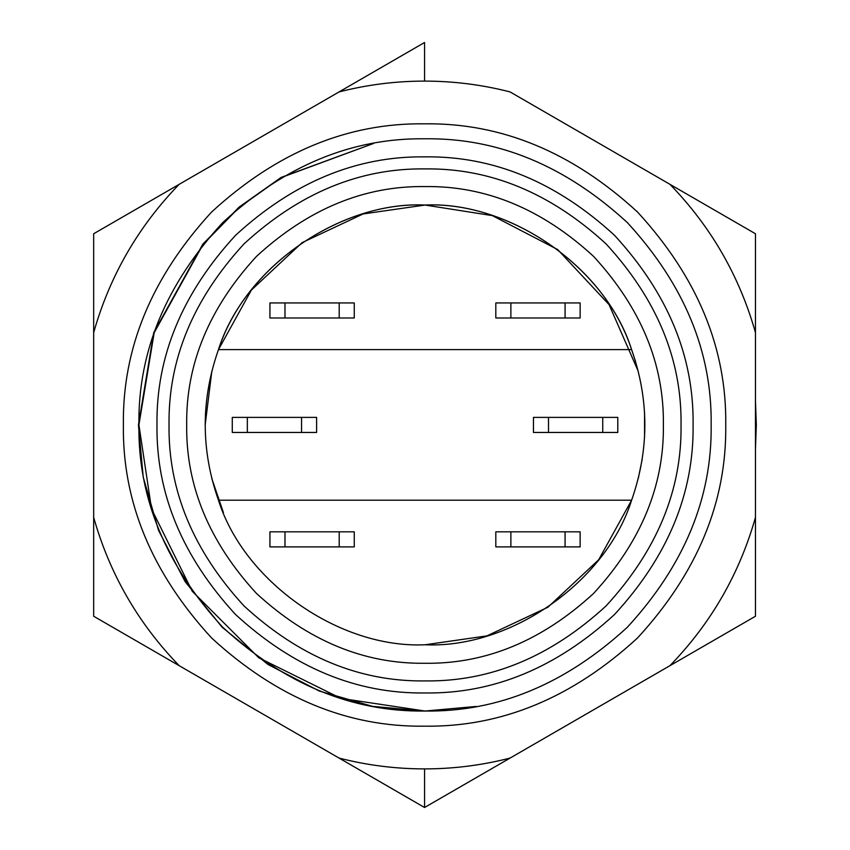 <?xml version="1.0" encoding="UTF-8"?>
<svg xmlns="http://www.w3.org/2000/svg" width="850" height="850" viewBox="0 0 850 850"><rect width="100%" height="100%" fill="white"/><g stroke="black" fill="none" stroke-linecap="round" stroke-linejoin="round"><path stroke-width="1.27" d="M179.18 665.678C138.221 623.454 109.714 574.026 93.67 517.395L93.67 616.25L179.18 665.678L93.67 616.25L93.67 332.605C109.714 275.974 138.221 226.546 179.18 184.322L93.67 233.75L93.67 332.605L93.67 233.75L339.044 91.927C367.094 84.724 395.601 81.122 424.564 81.101L424.564 42.5L339.044 91.927L424.564 42.5L424.564 81.101C453.528 81.122 482.024 84.724 510.085 91.927L669.938 184.322C710.908 226.546 739.415 275.974 755.459 332.605L755.459 233.75L669.938 184.322L755.459 233.75L755.459 517.395C739.415 574.026 710.908 623.454 669.938 665.678L755.459 616.25L755.459 517.395L755.459 616.25L510.085 758.072C482.024 765.276 453.528 768.878 424.564 768.899C395.601 768.878 367.094 765.276 339.044 758.072L424.564 807.5L424.564 768.899L424.564 807.5L510.085 758.072L424.564 807.5L179.18 665.678L339.044 758.072C367.094 765.276 395.601 768.878 424.564 768.899C453.528 768.878 482.024 765.276 510.085 758.072L669.938 665.678C710.908 623.454 739.415 574.026 755.459 517.395L755.459 332.605C739.415 275.974 710.908 226.546 669.938 184.322L510.085 91.927C482.024 84.724 453.528 81.122 424.564 81.101C395.601 81.122 367.094 84.724 339.044 91.927L179.18 184.322C138.221 226.546 109.714 275.974 93.67 332.605L93.67 517.395C109.714 574.026 138.221 623.454 179.18 665.678M725.741 425C726.782 501.872 697.372 572.857 637.532 637.968C572.422 697.808 501.426 727.218 424.564 726.176C347.692 727.218 276.707 697.808 211.597 637.968C151.757 572.857 122.347 501.872 123.377 425C122.347 348.128 151.757 277.142 211.597 212.032C276.707 152.192 347.692 122.782 424.564 123.824C501.426 122.782 572.422 152.192 637.532 212.032C697.372 277.142 726.782 348.128 725.741 425C726.782 348.128 697.372 277.142 637.532 212.032C572.422 152.192 501.426 122.782 424.564 123.824C347.692 122.782 276.707 152.192 211.597 212.032C151.757 277.142 122.347 348.128 123.377 425C122.347 501.872 151.757 572.857 211.597 637.968C276.707 697.808 347.692 727.218 424.564 726.176C501.426 727.218 572.422 697.808 637.532 637.968C697.372 572.857 726.782 501.872 725.741 425M373.543 143.459L281.169 177.406L239.094 207.124L202.799 244.205L153.744 332.679L138.444 425L143.214 477.062L158.525 530.315L185.077 581.57L222.243 627.321L267.994 664.487L319.239 691.029L372.502 706.35L424.564 711.121L476.053 706.456L424.564 711.121L372.502 706.35L319.239 691.029L267.994 664.487L222.243 627.321L185.077 581.57L158.525 530.315L143.214 477.062L138.444 425L153.744 332.679L202.799 244.205L239.094 207.124L281.169 177.406L373.543 143.459L281.308 177.512L239.317 207.251L203.107 244.322L154.179 332.711L138.911 424.915L151.544 508.98L192.185 591.186L258.772 657.773L340.967 698.403L425.032 711.036L476.053 706.456M284.984 317.996L339.203 317.996L339.203 302.94L284.984 302.94L284.984 317.996L284.984 302.94L269.928 302.94L269.928 317.996L284.984 317.996L269.928 317.996L269.928 302.94L339.203 302.94L339.203 317.996L354.259 317.996L354.259 302.94L339.203 302.94L354.259 302.94L354.259 317.996L284.984 317.996M284.984 546.89L339.203 546.89L339.203 531.834L284.984 531.834L284.984 546.89L284.984 531.834L269.928 531.834L269.928 546.89L284.984 546.89L269.928 546.89L269.928 531.834L339.203 531.834L339.203 546.89L354.259 546.89L354.259 531.834L339.203 531.834L354.259 531.834L354.259 546.89L284.984 546.89M232.284 417.382L316.614 417.382L316.614 432.448L232.284 432.448L232.284 417.382L232.284 432.448L301.548 432.448L301.548 417.382L247.339 417.382L247.339 432.448L247.339 417.382L232.284 417.382M316.614 417.382L301.548 417.382L301.548 432.448L316.614 432.448L316.614 417.382M565.08 317.996L565.08 302.94L510.871 302.94L510.871 317.996L580.146 317.996L580.146 302.94L565.08 302.94L565.08 317.996L510.871 317.996L510.871 302.94L495.816 302.94L495.816 317.996L510.871 317.996L495.816 317.996L495.816 302.94L580.146 302.94L580.146 317.996L565.08 317.996M565.08 546.89L565.08 531.834L510.871 531.834L510.871 546.89L580.146 546.89L580.146 531.834L565.08 531.834L565.08 546.89L510.871 546.89L510.871 531.834L495.816 531.834L495.816 546.89L510.871 546.89L495.816 546.89L495.816 531.834L580.146 531.834L580.146 546.89L565.08 546.89M533.46 417.382L617.791 417.382L617.791 432.448L533.46 432.448L533.46 417.382L533.46 432.448L602.735 432.448L602.735 417.382L548.516 417.382L548.516 432.448L548.516 417.382L533.46 417.382M617.791 432.448L617.791 417.382L602.735 417.382L602.735 432.448L617.791 432.448M638.254 371.259L609.057 304.608L557.664 249.56L492.362 215.613L425.032 205.052L363.12 213.945L302.122 242.622L251.409 290.031L218.471 349.616C200.823 399.819 200.823 450.011 218.471 500.214C200.823 450.011 200.823 399.819 218.471 349.616C246.542 262.544 345.1 200.94 425.032 205.052C504.974 200.94 603.532 262.544 631.603 349.616C649.251 399.819 649.251 450.011 631.603 500.214C605.954 581.931 510.606 648.667 425.032 644.778C339.469 648.667 244.12 581.931 218.471 500.214C244.12 581.931 339.469 648.667 425.032 644.778C510.606 648.667 605.954 581.931 631.603 500.214L218.471 500.214L211.82 478.571L223.412 512.582M638.254 478.571L642.186 459.361M644.555 437.197L644.555 412.632M211.82 371.259L205.169 424.915L205.519 412.632M425.032 680.914C490.376 681.796 550.715 656.806 606.061 605.933C656.923 550.588 681.912 490.248 681.041 424.915C681.912 359.582 656.923 299.232 606.061 243.897C550.715 193.024 490.376 168.034 425.032 168.906C359.699 168.034 299.359 193.024 244.014 243.897C193.152 299.232 168.151 359.582 169.033 424.915C168.151 490.248 193.152 550.588 244.014 605.933C299.359 656.806 359.699 681.796 425.032 680.914C359.699 681.796 299.359 656.806 244.014 605.933C193.152 550.588 168.151 490.248 169.033 424.915C168.151 359.582 193.152 299.232 244.014 243.897C299.359 193.024 359.699 168.034 425.032 168.906C490.376 168.034 550.715 193.024 606.061 243.897C656.923 299.232 681.912 359.582 681.041 424.915C681.912 490.248 656.923 550.588 606.061 605.933C550.715 656.806 490.376 681.796 425.032 680.914C490.376 681.796 550.715 656.806 606.061 605.933C656.923 550.588 681.912 490.248 681.041 424.915C681.912 359.582 656.923 299.232 606.061 243.897C550.715 193.024 490.376 168.034 425.032 168.906C359.699 168.034 299.359 193.024 244.014 243.897C193.152 299.232 168.151 359.582 169.033 424.915C168.151 490.248 193.152 550.588 244.014 605.933C299.359 656.806 359.699 681.796 425.032 680.914C359.699 681.796 299.359 656.806 244.014 605.933C193.152 550.588 168.151 490.248 169.033 424.915C168.151 359.582 193.152 299.232 244.014 243.897C299.359 193.024 359.699 168.034 425.032 168.906C490.376 168.034 550.715 193.024 606.061 243.897C656.923 299.232 681.912 359.582 681.041 424.915M425.032 663.266C485.871 664.084 542.045 640.804 593.576 593.449C640.932 541.928 664.201 485.743 663.383 424.915C664.201 364.087 640.932 307.902 593.576 256.381C542.045 209.015 485.871 185.746 425.032 186.564C364.204 185.746 308.029 209.015 256.498 256.381C209.143 307.902 185.874 364.087 186.692 424.915C185.874 485.743 209.143 541.928 256.498 593.449C308.029 640.804 364.204 664.084 425.032 663.266C485.871 664.084 542.045 640.804 593.576 593.449C640.932 541.928 664.201 485.743 663.383 424.915C664.201 364.087 640.932 307.902 593.576 256.381C542.045 209.015 485.871 185.746 425.032 186.564C364.204 185.746 308.029 209.015 256.498 256.381C209.143 307.902 185.874 364.087 186.692 424.915C185.874 485.743 209.143 541.928 256.498 593.449C308.029 640.804 364.204 664.084 425.032 663.266M218.471 500.214L631.603 500.214C649.251 450.011 649.251 399.819 631.603 349.616L218.471 349.616L251.409 290.031L302.122 242.622L363.12 213.945L425.032 205.052C339.469 201.163 244.12 267.899 218.471 349.616L631.603 349.616L635.588 361.611M631.603 500.214L598.655 559.799L547.942 607.208L486.954 635.874L425.032 644.778M631.603 349.616C605.954 267.899 510.606 201.163 425.032 205.052M425.032 711.036C352.017 712.013 284.569 684.08 222.721 627.236C165.867 565.378 137.934 497.941 138.911 424.915C137.934 351.889 165.867 284.453 222.721 222.594C284.569 165.75 352.017 137.806 425.032 138.794C498.058 137.806 565.494 165.75 627.353 222.594C684.207 284.453 712.141 351.889 711.153 424.915C712.141 497.941 684.207 565.378 627.353 627.236C565.494 684.08 498.058 712.013 425.032 711.036C498.058 712.013 565.494 684.08 627.353 627.236C684.207 565.378 712.141 497.941 711.153 424.915C712.141 351.889 684.207 284.453 627.353 222.594C565.494 165.75 498.058 137.806 425.032 138.794C352.017 137.806 284.569 165.75 222.721 222.594C165.867 284.453 137.934 351.889 138.911 424.915C137.934 497.941 165.867 565.378 222.721 627.236C284.569 684.08 352.017 712.013 425.032 711.036M425.032 692.963C493.446 693.887 556.622 667.718 614.571 614.454C667.834 556.506 694.004 493.329 693.09 424.915C694.004 356.501 667.834 293.324 614.571 235.376C556.622 182.113 493.446 155.943 425.032 156.867C356.628 155.943 293.441 182.113 235.492 235.376C182.24 293.324 156.071 356.501 156.984 424.915C156.071 493.329 182.24 556.506 235.492 614.454C293.441 667.718 356.628 693.887 425.032 692.963C493.446 693.887 556.622 667.718 614.571 614.454C667.834 556.506 694.004 493.329 693.09 424.915C694.004 356.501 667.834 293.324 614.571 235.376C556.622 182.113 493.446 155.943 425.032 156.867C356.628 155.943 293.441 182.113 235.492 235.376C182.24 293.324 156.071 356.501 156.984 424.915C156.071 493.329 182.24 556.506 235.492 614.454C293.441 667.718 356.628 693.887 425.032 692.963M756.33 424.915L755.459 448.959L756.33 424.915L755.459 400.871L756.33 424.915M602.788 704.491L578.553 718.494L602.788 704.491M575.737 129.88L605.455 147.05L575.737 129.88"/></g></svg>
